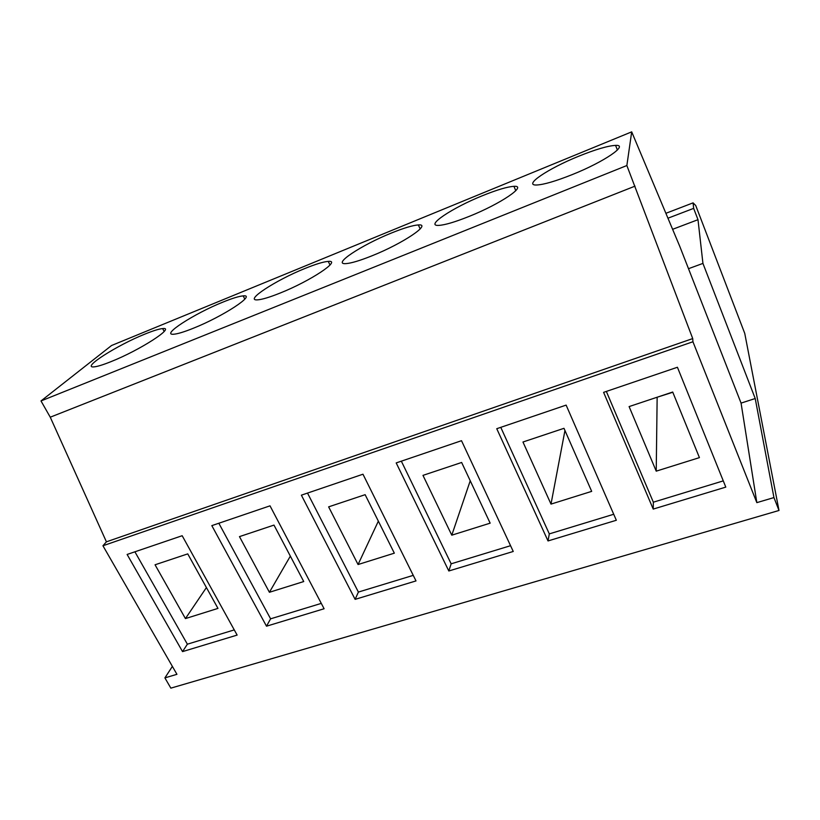 <?xml version="1.0" encoding="UTF-8"?>
<svg xmlns="http://www.w3.org/2000/svg" width="820" height="820" viewBox="0 0 820 820"><rect width="100%" height="100%" fill="white"/><g stroke="black" fill="none" stroke-linecap="round" stroke-linejoin="round"><path stroke-width="1.23" d="M280.153 293.047C310.77 280.881 342.094 259.858 328.266 261.395C323.449 261.754 315.628 264.132 304.784 268.55C275.848 280.122 243.653 301.094 257.664 299.853C262.205 299.505 269.698 297.24 280.153 293.047M193.325 328.256C223.245 316.366 256.814 294.185 243.181 295.887C239.04 296.225 232.244 298.316 222.773 302.17C194.535 313.445 160.095 335.585 173.82 334.222C177.735 333.894 184.233 331.905 193.325 328.256M371.952 255.819C403.163 243.396 432.283 223.604 418.343 224.936C412.737 225.326 403.686 228.052 391.191 233.116C361.63 244.965 331.68 264.696 345.876 263.62C351.165 263.261 359.857 260.657 371.952 255.819M469.183 216.388C500.856 203.77 527.844 185.248 513.935 186.335C507.354 186.745 496.828 189.881 482.344 195.744C452.281 207.829 424.524 226.279 438.772 225.397C444.942 225.028 455.069 222.025 469.183 216.388M111.079 361.61C140.251 350.037 176.044 326.729 162.657 328.584C159.08 328.892 153.135 330.747 144.822 334.13C117.352 345.087 80.688 368.334 94.064 366.868C97.457 366.56 103.125 364.808 111.079 361.61M572.309 174.568C604.309 161.806 629.288 144.556 615.564 145.386C607.845 145.806 595.545 149.435 578.653 156.251C548.211 168.52 522.576 185.668 536.7 185.002C543.896 184.633 555.765 181.148 572.309 174.568M269.411 592.286L303.738 581.544L273.983 525.097L239.471 536.618L269.411 592.286L290.341 556.134M218.837 523.252L270.6 618.823L321.286 603.387M266.5 626.193L324.105 608.747L270.016 505.837L211.826 525.63L266.5 626.193L270.6 618.823M358.063 564.529L394.328 553.172L365.136 494.675L328.635 506.862L358.063 564.529L378.348 521.151M307.51 493.086L358.391 592.071L413.239 575.363M355.121 599.358L416.006 580.919L362.973 474.216L301.381 495.167L355.121 599.358L358.391 592.071M741.065 403.112L756.839 502.639L692.941 341.755L692.726 338.578L626.859 165.527L631.697 131.856L679.821 246.492L741.065 403.112L755.22 398.52L773.947 497.576L779 510.47L744.755 333.412L695.739 205.533L693.084 202.858L693.648 208.372L697.994 219.688L702.935 263.404L688.503 268.693M692.941 341.755L102.941 545.761L176.935 674.317L164.902 677.884L170.847 688.144L779 510.47M448.817 570.986L513.248 551.47L461.506 440.699L396.193 462.921L448.817 570.986L451.154 563.811L510.552 545.7M548.016 540.944L616.332 520.259L566.128 405.111L496.756 428.706L548.016 540.944L549.308 533.892L613.729 514.263M677.422 367.257L603.602 392.36L653.222 509.087L725.792 487.111L677.422 367.257M182.173 535.716L127.12 554.453L182.542 651.613L237.134 635.09L182.173 535.716M773.947 497.576L756.839 502.639M102.941 545.761L106.415 541.825L692.726 338.578M106.415 541.825L50.256 417.195L635.028 186.14M50.256 417.195L41 400.949L626.859 165.527M41 400.949L111.561 345.507L631.697 131.856M672.605 229.313L697.994 219.688M667.951 218.212L693.648 208.372M665.891 213.302L693.084 202.858M164.902 677.884L172.374 666.393M702.935 263.404L755.22 398.52M134.9 551.798L187.37 644.192L234.264 629.903M187.37 644.192L182.542 651.613M217.966 608.399L187.749 553.879L155.052 564.785L185.433 618.587L217.966 608.399M606.349 391.427L653.345 502.188L723.281 480.879M653.345 502.188L653.222 509.087M672.707 392.032L629.104 406.587L656.226 471.151L699.429 457.621L672.707 392.032M500.774 427.343L549.308 533.892M522.965 442.011L550.999 504.105L591.681 491.364L563.986 428.317L522.965 442.011M206.414 587.561L185.433 618.587M657.056 397.259L672.8 392.257M657.148 397.474L656.226 471.151M564.949 430.52L550.999 504.105M401.339 461.168L451.154 563.811M422.976 475.374L451.779 535.183L490.155 523.16L461.639 462.47L422.976 475.374M470.239 480.776L451.779 535.183M329.999 265.024L328.266 261.395M244.811 299.126L243.181 295.887M420.168 228.954L418.343 224.936M515.78 190.691L513.935 186.335M164.174 331.444L162.657 328.584M617.409 150.009L615.564 145.386"/></g></svg>
